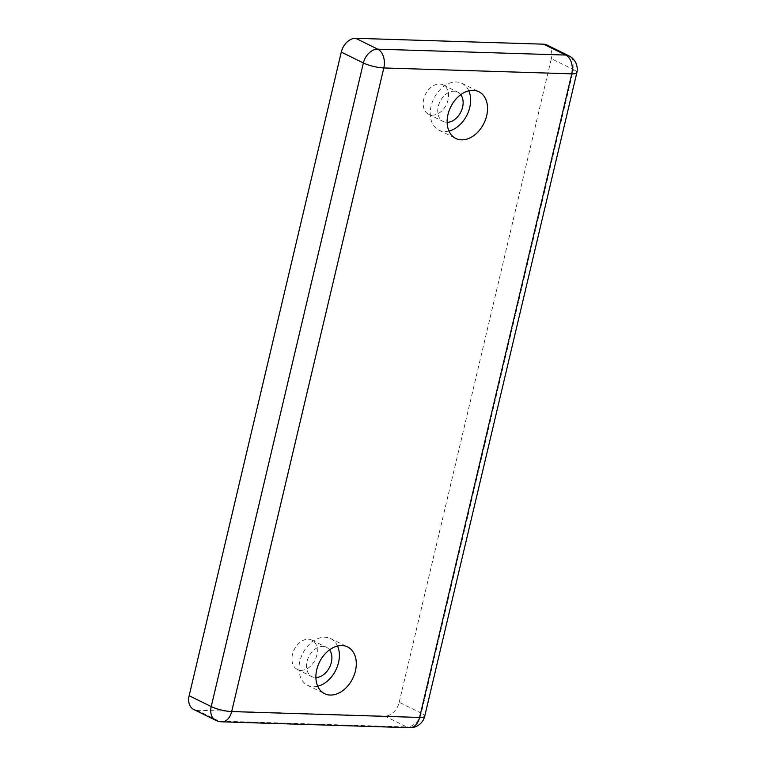 <?xml version="1.0" encoding="UTF-8"?>
<svg xmlns="http://www.w3.org/2000/svg" width="766" height="766" viewBox="0 0 766 766"><rect width="100%" height="100%" fill="white"/><g stroke="black" fill="none" stroke-linecap="round" stroke-linejoin="round"><path stroke-width="0.57" stroke-dasharray="3.83 2.87" d="M196.862 710.206L384.8 716.086L406.87 726.963L218.932 721.084L196.862 710.206A14.889 10.58 -63.8 0 1 193.626 709.412M399.201 702.288L551.338 58.676L573.418 69.553L421.271 713.165L399.201 702.288A14.889 10.58 -63.8 0 1 384.8 716.086M432.187 115.149A16.373 11.643 116.2 0 0 447.306 102.385A16.373 11.643 116.2 0 0 443.102 84.902A16.373 11.643 116.2 0 0 425.427 94.448A16.373 11.643 116.2 0 0 428.634 114.278A16.373 11.643 116.2 0 0 432.187 115.149M300.942 670.355A16.373 11.643 116.2 0 0 316.061 657.592A16.373 11.643 116.2 0 0 311.858 640.108A16.373 11.643 116.2 0 0 294.182 649.654A16.373 11.643 116.2 0 0 297.39 669.484A16.373 11.643 116.2 0 0 300.942 670.355M546.867 44.974A14.889 10.58 -63.8 0 1 551.338 58.676M329.514 649.874A16.373 11.643 116.2 0 0 326.421 647.28A16.373 11.643 116.2 0 0 308.746 656.826A16.373 11.643 116.2 0 0 311.944 676.665A16.373 11.643 116.2 0 0 315.506 677.537A16.373 11.643 116.2 0 0 315.889 677.537M337.547 646.016A26.054 18.518 116.2 0 0 330.701 638.605A26.054 18.518 116.2 0 0 302.57 653.791A26.054 18.518 116.2 0 0 307.664 685.34A26.054 18.518 116.2 0 0 313.332 686.729A26.054 18.518 116.2 0 0 317.727 686.25M460.759 94.668A16.373 11.643 116.2 0 0 457.666 92.073A16.373 11.643 116.2 0 0 439.99 101.619A16.373 11.643 116.2 0 0 443.188 121.459A16.373 11.643 116.2 0 0 446.75 122.321A16.373 11.643 116.2 0 0 447.133 122.33M468.792 90.809A26.054 18.518 116.2 0 0 461.946 83.398A26.054 18.518 116.2 0 0 433.815 98.584A26.054 18.518 116.2 0 0 438.918 130.134A26.054 18.518 116.2 0 0 444.577 131.522A26.054 18.518 116.2 0 0 448.972 131.043M215.696 720.289A14.889 10.58 116.2 0 0 218.932 721.084A14.889 9.968 91.8 0 0 221.814 721.821M409.753 727.7A14.889 9.968 91.8 0 1 406.87 726.963A14.889 10.58 116.2 0 0 421.271 713.165A14.889 3.217 13.3 0 1 424.709 716.248M576.846 72.626A14.889 3.217 13.3 0 0 573.418 69.553A14.889 10.58 -63.8 0 0 568.937 55.851M297.39 669.484L311.944 676.665M311.858 640.108L326.421 647.28M307.664 685.34L324.573 693.67M330.701 638.605L347.611 646.935M428.634 114.278L443.188 121.459M443.102 84.902L457.666 92.073M438.918 130.134L455.818 138.464M461.946 83.398L478.855 91.728"/><path stroke-width="1.15" d="M341.291 52.098L189.154 695.72L211.225 706.587L363.371 62.975L341.291 52.098A14.889 10.58 -63.8 0 1 355.692 38.3L377.772 49.177L565.71 55.056L543.63 44.179L355.692 38.3M543.63 44.179A14.889 10.58 -63.8 0 1 546.867 44.974L568.937 55.851A14.889 10.58 -63.8 0 0 565.71 55.056A14.889 9.968 91.8 0 1 571.752 73.833L383.814 67.954L231.677 711.566L419.615 717.445L571.752 73.833A14.889 3.217 13.3 0 0 576.846 72.626A14.889 14.889 0 0 0 568.937 55.851M215.696 720.289A14.889 14.889 0 0 0 221.814 721.821A14.889 9.968 91.8 0 0 231.677 711.566A14.889 3.217 13.3 0 1 211.225 706.587A14.889 10.58 116.2 0 0 215.696 720.289L193.626 709.412A14.889 10.58 -63.8 0 1 189.154 695.72M461.486 139.852A26.054 18.518 116.2 0 0 485.539 119.544A26.054 18.518 116.2 0 0 478.855 91.728A26.054 18.518 116.2 0 0 450.724 106.914A26.054 18.518 116.2 0 0 455.818 138.464A26.054 18.518 116.2 0 0 461.486 139.852M330.242 695.059A26.054 18.518 116.2 0 0 354.294 674.75A26.054 18.518 116.2 0 0 347.611 646.935A26.054 18.518 116.2 0 0 319.479 662.121A26.054 18.518 116.2 0 0 324.573 693.67A26.054 18.518 116.2 0 0 330.242 695.059M315.889 677.537A16.373 11.643 116.2 0 0 329.629 667.119A16.373 11.643 116.2 0 0 329.514 649.874M317.727 686.25A26.054 18.518 116.2 0 0 337.547 646.016M447.133 122.33A16.373 11.643 116.2 0 0 460.873 111.913A16.373 11.643 116.2 0 0 460.759 94.668M448.972 131.043A26.054 18.518 116.2 0 0 468.792 90.809M424.709 716.248A14.889 3.217 13.3 0 1 419.615 717.445A14.889 9.968 91.8 0 1 409.753 727.7A14.889 14.889 0 0 0 424.709 716.248L576.846 72.626M363.371 62.975A14.889 3.217 13.3 0 0 383.814 67.954A14.889 9.968 91.8 0 0 377.772 49.177A14.889 10.58 116.2 0 0 363.371 62.975M221.814 721.821L409.753 727.7"/></g></svg>
